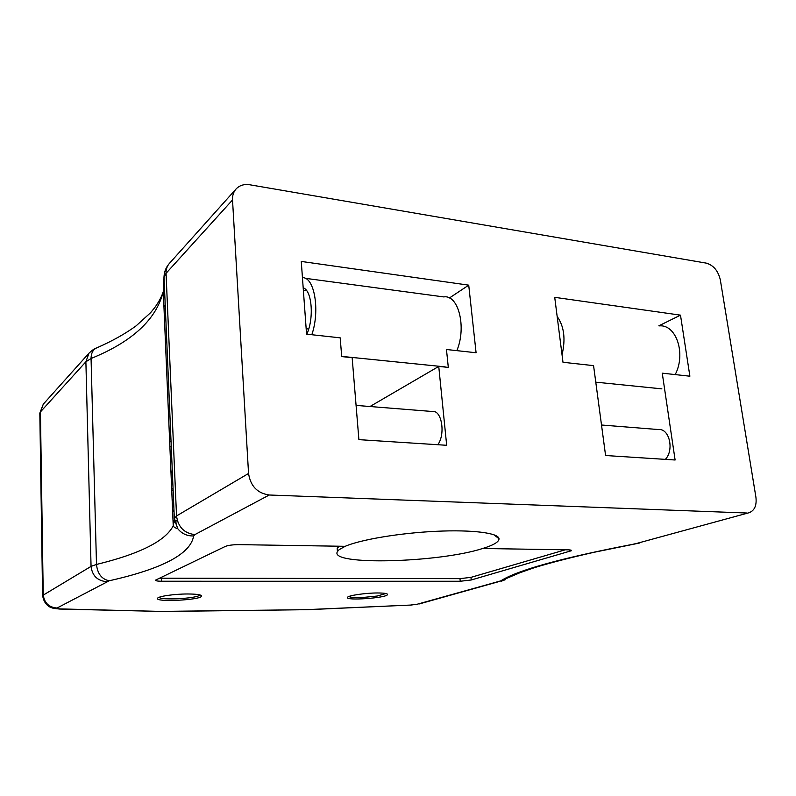 <?xml version="1.0" encoding="UTF-8"?>
<svg xmlns="http://www.w3.org/2000/svg" width="796" height="796" viewBox="0 0 796 796"><rect width="100%" height="100%" fill="white"/><g stroke="black" fill="none" stroke-linecap="round" stroke-linejoin="round"><path stroke-width="1.19" d="M248.551 473.461C250.501 486.107 257.406 493.291 269.257 495.003L194.881 534.613L193.617 535.957C187.03 536.116 181.727 533.668 177.707 528.614L174.215 518.823L176.533 515.947L248.551 473.461L232.522 199.965C232.313 195.587 233.497 191.926 236.064 188.99C239.566 185.329 244.153 183.916 249.815 184.781L706.241 263.118C713.475 265.227 718.171 270.819 720.33 279.894L755.911 497.152C756.867 505.4 754.588 510.584 749.076 512.723L636.959 543.36L749.076 512.723M169.767 411.562L168.384 411.462M377.433 592.97C384.498 592.99 387.851 593.547 387.503 594.642C386.239 598.055 344.658 600.91 347.464 597.378C347.971 595.537 365.324 592.96 377.433 592.97M187.458 593.975C196.98 594.025 201.677 594.751 201.557 596.174C200.721 600.075 155.021 602.363 157.528 598.343C157.867 596.383 174.155 593.975 187.458 593.975M269.257 495.003L746.548 513.002M239.059 544.633C232.929 544.663 228.333 545.26 225.288 546.434L155.489 580.165C155.479 580.841 157.508 581.189 161.578 581.239L460.247 581.259L471.232 579.986L571.468 550.713C571.757 550.195 570.633 549.907 568.115 549.847L482.684 548.494C438.805 562.772 328.29 565.777 337.444 551.558L339.205 549.628L345.195 546.315L239.059 544.633M345.195 546.315C360.528 539.638 399.851 532.992 436.218 531.3C472.635 529.559 498.744 533.012 499.012 538.783C499.012 541.917 493.57 545.151 482.684 548.494M662.252 373.165L689.883 376.2L680.49 315.146L554.722 297.336L562.991 362.28L593.567 365.633L605.587 455.521L675.107 459.998L662.252 373.165M306.56 334.151L340.2 337.842L341.703 356.588L352.15 357.653L358.897 439.641L446.675 445.292L438.745 366.419L448.307 367.394L446.466 349.504L476.088 352.747L468.725 285.157L301.266 261.436L306.56 334.151M449.402 297.993L468.725 285.157M369.991 406.517L438.745 366.419M658.839 325.823L680.49 315.146M193.617 535.957C190.771 553.817 162.653 568.762 109.251 580.772L57.004 608.044C56.317 608.522 57.461 608.821 60.436 608.92L163.13 611.477M164.165 611.358L307.773 609.676M337.444 551.558L337.196 548.345L339.166 546.215M159.27 578.195L459.979 578.642L470.963 577.359L565.289 549.807M385.881 593.518L377.135 596.045L363.304 597.428C355.145 597.776 350.359 597.458 348.927 596.483M174.682 522.166L177.717 521.828M172.632 511.599L174.035 511.41M172.185 500.863L173.578 500.684M171.727 490.177L173.12 489.998M171.279 479.54L172.662 479.361M173.06 488.674L171.667 488.844M173.518 499.351L172.125 499.53M173.976 510.077L172.583 510.256M177.289 520.524L174.414 520.853M174.294 520.873L173.04 521.032M171.05 441.511L169.667 441.581M199.856 594.901L199.308 595.418C195.09 598.622 160.921 600.323 159.24 597.388L159.16 597.279M171.259 479.242L172.652 479.152M170.394 458.665L171.787 458.745M170.145 452.864L171.538 452.934M665.366 459.372C674.451 449.909 669.307 428.178 658.461 429.551L601.497 425.004M603.477 439.8L602.791 434.616M557.16 316.48C564.125 326.27 565.757 339.036 562.036 354.787M659.267 325.882C676.192 324.131 686.271 353.822 675.177 374.588M437.82 444.725C445.75 433.959 441.651 409.731 432.357 411.502L356.081 405.403M357.822 426.676L356.648 412.298M303.256 287.814L303.186 287.804C311.942 290.311 314.231 318.022 306.848 334.181M302.45 277.695C314.41 276.769 320.241 310.48 311.823 334.728M305.097 278.282L443.81 296.928C458.416 294.371 466.745 327.166 456.854 350.638M163.936 306.49L165.21 304.958M308.44 609.557L410.507 605.069L417.273 604.214L500.774 580.871C517.121 570.314 561.001 558.145 632.412 544.384L636.959 543.36M42.596 595.508L91.052 566.384L96.495 564.444C139.768 553.926 165.359 541.061 173.239 525.838L174.284 519.878M232.522 199.965L166.056 273.317L164.026 277.098L163.299 291.515C156.394 319.405 132.315 341.733 91.062 358.499L85.888 361.772L40.427 411.94L43.233 594.602C44.188 602.821 48.785 607.308 57.004 608.044M106.495 581.677C97.371 580.752 92.217 575.657 91.052 566.384L85.888 361.772L88.973 353.185L43.292 404.169L39.83 413.631M194.881 534.613C184.214 533.29 178.105 527.071 176.533 515.947L166.056 273.317C165.926 269.396 167.061 266.083 169.429 263.376C165.906 267.386 164.105 271.963 164.026 277.098L174.314 518.067L177.707 528.614C175.289 528.047 173.807 527.131 173.239 525.838L163.299 291.515C161.777 296.391 158.941 301.734 154.792 307.545L150.573 312.719L136.046 325.902C125.41 333.693 112.505 340.917 97.341 347.603C93.212 349.225 91.122 352.857 91.062 358.499L96.495 564.444C97.51 573.836 101.769 579.279 109.251 580.772M60.436 608.92L59.242 609.039M410.507 605.069L308.022 609.666L163.548 611.477M417.273 604.214L410.129 605.169M498.764 581.637L419.363 603.915M500.774 580.871L520.186 572.632L534.623 567.588C550.563 562.742 570.264 557.668 593.726 552.354L639.377 543.061M632.412 544.384L633.427 544.404M163.936 277.913L164.066 275.894M569.349 549.897L569.558 551.598M470.963 577.359L471.232 579.986M459.979 578.642L460.247 581.259M161.459 578.244L161.578 581.239M171.269 446.775L169.886 446.845M170.981 472.516L172.374 472.585M170.921 471.093L172.314 471.152M661.894 388.866L595.776 382.16M306.719 290.749L303.366 290.321M308.699 329.027L306.171 328.738M445.193 366.886L341.683 356.389M43.292 404.169L39.82 413.104L42.586 595.229C43.422 601.02 45.979 605.02 50.257 607.229L53.451 608.363L59.65 609.049L163.478 611.487M500.983 581.339L505.47 579.617M236.064 188.99L169.429 263.376M96.157 348.101C94.366 348.668 91.968 350.369 88.973 353.185M493.978 534.773L499.012 538.783"/></g></svg>
